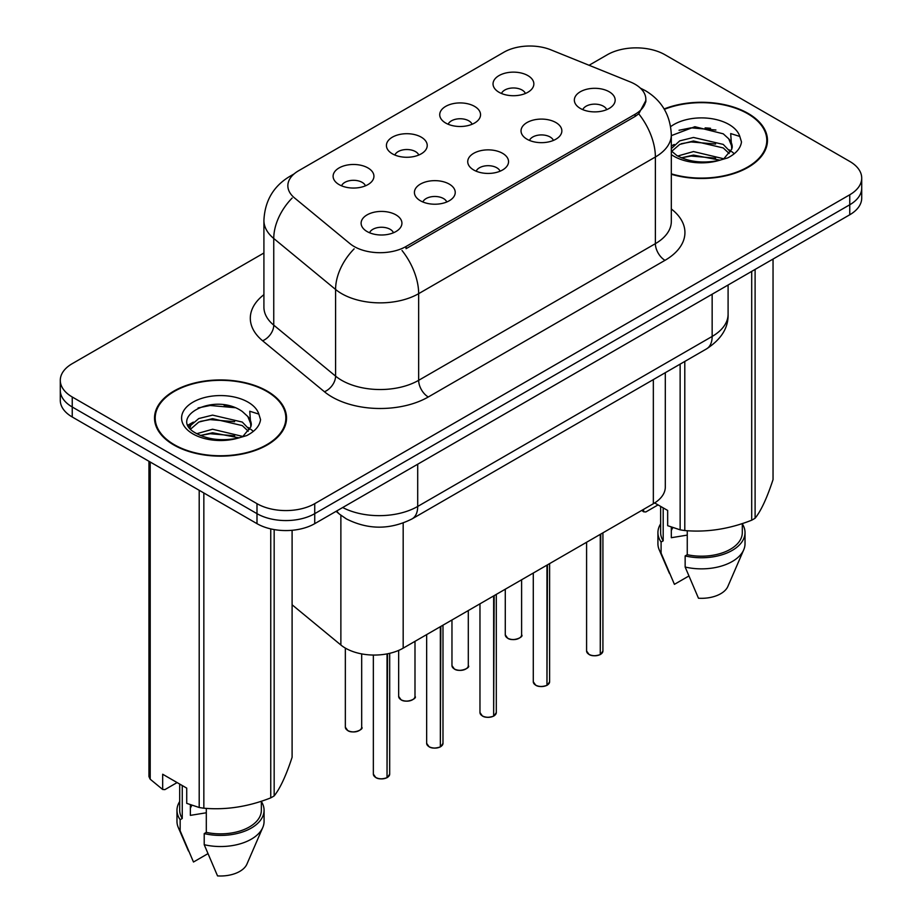 <?xml version="1.0" encoding="UTF-8"?>
<svg xmlns="http://www.w3.org/2000/svg" width="922" height="922" viewBox="0 0 922 922"><rect width="100%" height="100%" fill="white"/><g stroke="black" fill="none" stroke-linecap="round" stroke-linejoin="round"><path stroke-width="1.38" d="M445.695 123.041A20.411 11.79 180 0 1 441.65 119.71A20.411 11.79 180 0 1 448.415 105.062A20.411 11.79 180 0 1 474.565 106.376A20.411 11.79 180 0 1 478.622 119.71A20.411 11.79 180 0 1 445.695 123.041M472.087 124.263A12.251 7.076 0 0 0 468.791 120.817A12.251 7.076 0 0 0 456.724 119.03A12.251 7.076 0 0 0 448.184 124.263M392.392 153.824A20.411 11.79 180 0 1 388.335 150.482A20.411 11.79 180 0 1 395.1 135.845A20.411 11.79 180 0 1 421.262 137.159A20.411 11.79 180 0 1 425.307 150.482A20.411 11.79 180 0 1 392.392 153.824M418.772 155.046A12.251 7.076 0 0 0 415.488 151.6A12.251 7.076 0 0 0 403.421 149.802A12.251 7.076 0 0 0 394.881 155.046M339.077 184.596A20.411 11.79 180 0 1 335.032 181.265A20.411 11.79 180 0 1 341.785 166.617A20.411 11.79 180 0 1 367.947 167.931A20.411 11.79 180 0 1 372.004 181.265A20.411 11.79 180 0 1 339.077 184.596M365.458 185.818A12.251 7.076 0 0 0 362.173 182.372A12.251 7.076 0 0 0 350.106 180.585A12.251 7.076 0 0 0 341.566 185.818M499.009 92.269A20.411 11.79 180 0 1 494.964 88.927A20.411 11.79 180 0 1 501.718 74.279A20.411 11.79 180 0 1 527.88 75.592A20.411 11.79 180 0 1 531.925 88.927A20.411 11.79 180 0 1 499.009 92.269M525.39 93.491A12.251 7.076 0 0 0 522.106 90.045A12.251 7.076 0 0 0 510.039 88.247A12.251 7.076 0 0 0 501.499 93.491M527.015 139.21A20.411 11.79 180 0 1 522.958 135.88A20.411 11.79 180 0 1 529.724 121.231A20.411 11.79 180 0 1 555.885 122.545A20.411 11.79 180 0 1 559.931 135.88A20.411 11.79 180 0 1 527.015 139.21M553.396 140.432A12.251 7.076 0 0 0 550.111 136.986A12.251 7.076 0 0 0 538.045 135.2A12.251 7.076 0 0 0 529.493 140.432M473.701 169.982A20.411 11.79 180 0 1 469.655 166.651A20.411 11.79 180 0 1 476.409 152.003A20.411 11.79 180 0 1 502.571 153.317A20.411 11.79 180 0 1 506.616 166.651A20.411 11.79 180 0 1 473.701 169.982M500.081 171.215A12.251 7.076 0 0 0 496.797 167.769A12.251 7.076 0 0 0 484.73 165.972A12.251 7.076 0 0 0 476.19 171.215M420.397 200.766A20.411 11.79 180 0 1 416.341 197.435A20.411 11.79 180 0 1 423.106 182.787A20.411 11.79 180 0 1 449.256 184.1A20.411 11.79 180 0 1 453.313 197.435A20.411 11.79 180 0 1 420.397 200.766M446.778 201.987A12.251 7.076 0 0 0 443.482 198.541A12.251 7.076 0 0 0 431.415 196.755A12.251 7.076 0 0 0 422.875 201.987M367.083 231.549A20.411 11.79 180 0 1 363.038 228.207A20.411 11.79 180 0 1 369.791 213.558A20.411 11.79 180 0 1 395.953 214.872A20.411 11.79 180 0 1 399.998 228.207A20.411 11.79 180 0 1 367.083 231.549M393.464 232.77A12.251 7.076 0 0 0 390.179 229.324A12.251 7.076 0 0 0 378.112 227.527A12.251 7.076 0 0 0 369.572 232.77M580.318 108.427A20.411 11.79 180 0 1 576.273 105.096A20.411 11.79 180 0 1 583.027 90.448A20.411 11.79 180 0 1 609.188 91.762A20.411 11.79 180 0 1 613.245 105.096A20.411 11.79 180 0 1 580.318 108.427M606.699 109.649A12.251 7.076 0 0 0 603.414 106.214A12.251 7.076 0 0 0 591.348 104.416A12.251 7.076 0 0 0 582.808 109.649M630.164 81.885A36.742 21.218 180 0 1 635.074 84.259A36.742 21.218 180 0 1 645.838 99.265A36.742 21.218 180 0 1 635.074 114.27L406.049 246.485A36.742 21.218 180 0 1 349.98 243.662L294.498 197.907A36.742 21.218 180 0 1 287.848 185.737A36.742 21.218 180 0 1 298.613 170.743L503.873 52.231A36.742 21.218 180 0 1 550.93 49.857L630.164 81.885M665.304 372.695L665.304 487.058A40.822 23.569 180 0 1 653.341 503.723L403.179 648.154A40.822 23.569 180 0 1 340.875 645.008L292.101 604.786M671.32 174.281A66.004 38.102 0 0 0 767.473 140.375A66.004 38.102 0 0 0 748.145 113.429A66.004 38.102 0 0 0 664.151 108.946M267.196 391.101A66.004 38.102 0 0 0 195.268 382.837A66.004 38.102 0 0 0 154.527 418.046A66.004 38.102 0 0 0 173.855 444.992A66.004 38.102 0 0 0 245.782 453.255A66.004 38.102 0 0 0 286.535 418.046A66.004 38.102 0 0 0 267.196 391.101M155.207 421.481A66.004 38.102 0 0 0 154.977 422.495M645.93 100.371L638.739 113.832L635.166 116.414L406.153 248.64M263.911 252.997L72.239 363.66A40.822 23.569 0 0 0 60.287 380.325L60.287 400.321A40.822 23.569 0 0 0 72.239 416.998L256.996 523.661L256.996 513.658A40.822 23.569 0 0 0 314.736 513.658L849.761 204.765A40.822 23.569 0 0 0 861.713 188.1A40.822 23.569 0 0 1 849.761 204.765L314.736 513.658A40.822 23.569 0 0 1 256.996 513.658L72.239 406.994L256.996 513.658L256.996 503.666A40.822 23.569 0 0 0 314.736 503.666L849.761 194.773A40.822 23.569 0 0 0 861.713 178.096A40.822 23.569 0 0 0 849.761 161.431L665.004 54.767A40.822 23.569 0 0 0 607.264 54.767L589.066 65.278M60.287 390.329A40.822 23.569 0 0 0 72.239 406.994A40.822 23.569 0 0 1 60.287 390.329M60.287 380.325A40.822 23.569 0 0 0 72.239 396.99L256.996 503.666M286.085 422.495A66.004 38.102 0 0 0 285.855 421.481M767.023 144.823A66.004 38.102 0 0 0 766.793 143.809M256.996 523.661A40.822 23.569 0 0 0 314.736 523.661L849.761 214.768A40.822 23.569 0 0 0 861.713 198.103L861.713 178.096M600.21 654.597C595.37 656.164 591.636 656.118 589.043 654.459L586.588 651.001A8.16 4.714 0 0 0 588.985 654.332A8.16 4.714 0 0 0 600.268 654.482L600.084 654.585A7.895 4.552 180 0 1 589.17 654.447M600.268 654.147L600.775 534.08M600.268 654.482L600.268 534.368M546.907 685.38C542.055 686.936 538.333 686.89 535.728 685.242L533.285 681.784A8.16 4.714 0 0 0 535.67 685.115A8.16 4.714 0 0 0 546.965 685.253L546.781 685.357A7.895 4.552 180 0 1 535.866 685.219M546.965 684.919L547.461 564.852M546.965 685.253L546.965 565.151M493.593 716.163C488.752 717.719 485.018 717.673 482.413 716.014L479.97 712.556A8.16 4.714 0 0 0 482.367 715.887A8.16 4.714 0 0 0 493.65 716.037L493.466 716.14A7.895 4.552 180 0 1 482.552 716.002M493.65 715.703L494.157 595.635M493.65 716.037L493.65 595.923M440.29 746.935C435.438 748.503 431.715 748.445 429.11 746.797L426.656 743.339A8.16 4.714 0 0 0 429.053 746.67A8.16 4.714 0 0 0 440.347 746.808L440.163 746.912A7.895 4.552 180 0 1 429.249 746.785M440.347 746.474L440.843 626.407M440.347 746.808L440.347 626.706M386.975 777.719C382.123 779.274 378.4 779.228 375.796 777.569L373.352 774.111A8.16 4.714 0 0 0 375.738 777.442A8.16 4.714 0 0 0 387.033 777.592L386.848 777.695A7.895 4.552 180 0 1 375.934 777.557M387.033 777.258L387.54 653.79M387.033 777.592L387.033 653.882M671.32 173.832A65.324 37.71 0 0 0 766.793 140.375A65.324 37.71 0 0 0 747.661 113.706A65.324 37.71 0 0 0 664.37 109.338M672.876 527.638A30.76 17.76 0 0 0 671.32 530.669M671.32 527.096L671.32 537.71L687.259 535.106M677.728 156.025L693.505 151.565L723.551 158.734M715.61 158.158L691.085 156.049L681.346 157.812L693.505 155.092L720.128 160.198M671.32 148.603L679.721 140.87L693.505 137.459L723.228 144.408L730.374 151.842M671.677 151.335L679.721 144.408L693.505 140.985L723.228 147.935L729.187 153.525M671.32 150.931L676.817 155.495C688.722 161.949 702.794 163.597 719.022 160.44L727.665 157.916C735.975 153.663 740.585 148.338 741.495 141.953L739.801 136.433L730.697 133.575L731.768 149.157L732.229 147.047A30.76 17.76 0 0 0 728.76 138.842L732.218 147.462M728.76 138.842L723.251 133.817L694.877 126.706L671.32 135.638M731.768 149.157L724.266 158.215M654.655 502.939L667.666 510.454L667.666 525.69L680.136 529.827A73.483 42.424 0 0 0 684.792 530.553C707.001 532.49 729.302 529.044 751.707 520.192A73.483 42.424 0 0 0 755.106 518.233C761.065 510.788 767.035 497.903 773.039 479.601L773.039 259.059M687.259 530.715L687.259 554.71A40.822 23.569 0 0 0 742.302 532.616L742.302 523.569M687.259 554.71L685.15 555.92A43.553 25.148 0 0 0 745.022 532.616A43.553 25.148 0 0 0 742.302 523.857M685.15 555.92L685.15 567.03A43.553 25.148 0 0 0 743.72 549.812A43.553 25.148 0 0 0 745.022 543.726L745.022 532.616M685.15 567.03L698.473 598.228A27.222 15.709 0 0 0 727.873 586.427L743.72 549.812M751.707 520.192L751.707 271.379M755.106 269.408L755.106 518.233M684.792 361.436L684.792 530.553M680.136 529.827L680.136 364.132M658.054 504.899L645.849 511.952L643.614 511.802L641.781 510.408M660.648 506.397L660.648 532.616A40.822 23.569 0 0 0 663.195 540.822L663.195 507.872M660.648 523.857A43.553 25.148 0 0 0 657.928 532.616A43.553 25.148 0 0 0 661.097 542.032L663.195 540.822M657.928 532.616L657.928 543.726A43.553 25.148 0 0 0 659.218 549.812A43.553 25.148 0 0 0 661.097 553.142L661.097 542.032M688.78 576.054L674.42 584.341L661.097 553.142M679.03 130.267L691.085 127.824L715.91 130.014M671.32 147.704L671.908 147.37M681.312 143.717L691.085 141.942L715.61 144.039M729.025 149.767L730.881 150.989M731.768 151.623L734.281 153.709M671.32 145.941L674.27 144.443M643.614 509.347L643.614 511.802M174.339 444.715A65.324 37.71 0 0 0 245.529 452.886A65.324 37.71 0 0 0 285.855 418.046A65.324 37.71 0 0 0 266.723 391.377A65.324 37.71 0 0 0 195.533 383.206A65.324 37.71 0 0 0 155.207 418.046A65.324 37.71 0 0 0 174.339 444.715M191.926 805.309A30.76 17.76 0 0 0 190.37 808.34M190.37 804.756L190.37 815.371L206.309 812.778M196.778 433.697L212.567 429.237L242.601 436.406M234.661 435.818L210.147 433.72L200.408 435.484L212.567 432.764L239.19 437.869M189.886 427.992L190.808 425.33L198.772 418.542L212.567 415.119L242.279 422.069L249.424 429.514M190.739 429.007L198.772 422.069L212.567 418.657L242.279 425.595L248.249 431.185M247.811 416.514L242.313 411.489C213.95 391.435 166.698 417.608 195.867 433.167C207.784 439.621 221.856 441.269 238.083 438.111L246.727 435.587C255.037 431.323 259.647 426.01 260.557 419.625L258.851 414.105L249.758 411.247L250.83 426.828L251.291 424.719A30.76 17.76 0 0 0 247.811 416.514L251.268 425.134M250.83 426.828L243.327 435.887M177.105 782.571L164.9 789.612L162.675 789.474L162.675 774.238L186.728 788.126L186.728 803.362L199.198 807.499A73.483 42.424 0 0 0 203.843 808.214C226.063 810.161 248.364 806.715 270.757 797.864A73.483 42.424 0 0 0 274.168 795.905C280.115 788.46 286.097 775.575 292.101 757.273L292.101 530.288M206.309 808.387L206.309 832.382A40.822 23.569 0 0 0 261.352 810.277L261.352 801.23M206.309 832.382L204.211 833.592A43.553 25.148 0 0 0 264.072 810.277A43.553 25.148 0 0 0 261.352 801.529M204.211 833.592L204.211 844.702A43.553 25.148 0 0 0 262.782 827.483A43.553 25.148 0 0 0 264.072 821.387L264.072 810.277M204.211 844.702L217.534 875.9A27.222 15.709 0 0 0 246.935 864.087L262.782 827.483M270.757 797.864L270.757 528.894M274.168 529.574L274.168 795.905M203.843 492.97L203.843 808.214M199.198 807.499L199.198 490.285M150.205 462.003L150.205 779.217L162.675 789.474M150.205 779.217A73.483 42.424 0 0 1 148.961 776.531L148.961 461.288M179.698 784.069L179.698 810.277A40.822 23.569 0 0 0 182.256 818.482L182.256 785.544M179.698 801.529A43.553 25.148 0 0 0 176.978 810.277A43.553 25.148 0 0 0 180.159 819.704L182.256 818.482M176.978 810.277L176.978 821.387A43.553 25.148 0 0 0 178.28 827.483A43.553 25.148 0 0 0 180.159 830.814L180.159 819.704M207.83 853.726L193.482 862.012L180.159 830.814M198.092 407.939L210.147 405.496L234.972 407.685M188.78 426.344L190.969 425.042M200.362 421.389L210.147 419.614L234.661 421.711M248.076 427.439L249.943 428.661M250.83 429.295L253.343 431.369M188.123 425.03L193.332 422.115M406.049 246.485L406.049 248.686M635.074 114.27L635.074 116.472M653.341 379.599L653.341 503.723M340.875 515.248L340.875 645.008M403.179 523.028L403.179 648.154M671.32 208.971A68.044 39.289 180 0 1 665.004 260.327L428.281 396.99A13.611 7.86 60 0 1 418.657 380.325L655.381 243.662A54.433 31.429 0 0 0 671.32 221.43L671.32 134.762A54.433 31.429 180 0 1 655.381 156.994A47.633 27.499 -120 0 0 638.739 113.832M428.281 396.99A68.044 39.289 180 0 1 332.058 396.99A68.044 39.289 180 0 1 324.429 391.746L262.609 340.771A68.044 39.289 180 0 1 263.911 294.671M341.682 380.325A54.433 31.429 0 0 0 418.657 380.325L418.657 293.657A54.433 31.429 180 0 1 341.682 293.657A54.433 31.429 180 0 1 335.585 289.462L273.753 238.487A54.433 31.429 180 0 1 263.911 220.462L263.911 307.13A54.433 31.429 0 0 0 273.753 325.155L335.585 376.13A54.433 31.429 0 0 0 341.682 380.325M402.015 250.496A47.633 27.499 60 0 1 418.657 293.657L655.381 156.994L655.381 243.662A13.611 7.86 60 0 0 665.004 260.327M292.862 175.042A47.633 27.499 -120 0 0 289.715 176.436C273.442 186.209 264.833 200.881 263.911 220.462M292.113 198.069A47.633 31.855 129.5 0 0 273.753 238.487L273.753 325.155A13.611 9.105 -50.5 0 1 262.609 340.771M354.14 248.848A47.633 31.855 129.5 0 0 335.585 289.462L335.585 376.13A13.611 9.105 -50.5 0 1 324.429 391.746M314.736 503.666L314.736 523.661M849.761 194.773L849.761 214.768M72.239 396.99L72.239 416.998M342.684 507.526A54.433 31.429 0 0 0 417.701 506.443L712.153 336.438A54.433 31.429 0 0 0 728.092 314.218C728.495 327.725 721.304 339.284 706.517 348.896L412.065 518.902A27.222 15.709 60 0 0 417.701 506.443L417.701 464.215M712.153 294.21L712.153 336.438A27.222 15.709 60 0 1 706.517 348.896M336.784 510.926A27.222 18.21 129.5 0 0 339.596 514.234L336.081 511.33M600.775 654.182A8.16 4.714 0 0 0 602.919 651.001L602.919 532.835M507.665 638.162A8.16 4.714 0 0 0 516.574 639.188A8.16 4.714 0 0 0 521.61 634.832C524.33 636.895 513.035 641.919 507.722 638.289L505.279 634.832A8.16 4.714 0 0 0 507.665 638.162M519.121 638.22A7.895 4.552 180 0 1 507.861 638.278M547.461 684.965A8.16 4.714 0 0 0 549.616 681.784L549.616 563.619M494.157 715.737A8.16 4.714 0 0 0 496.301 712.556L496.301 594.39M440.843 746.52A8.16 4.714 0 0 0 442.986 743.339L442.986 625.174M387.54 777.304A8.16 4.714 0 0 0 389.683 774.111L389.683 653.329M454.362 668.946A8.16 4.714 0 0 0 463.259 669.971A8.16 4.714 0 0 0 468.295 665.615C471.027 667.678 459.721 672.703 454.419 669.072L451.964 665.615A8.16 4.714 0 0 0 454.362 668.946M465.806 669.003A7.895 4.552 180 0 1 454.558 669.061M401.047 699.729A8.16 4.714 0 0 0 409.944 700.743A8.16 4.714 0 0 0 414.992 696.387C417.712 698.45 406.406 703.486 401.105 699.844L398.661 696.387A8.16 4.714 0 0 0 401.047 699.729M412.503 699.775A7.895 4.552 180 0 1 401.243 699.833M347.744 730.501A8.16 4.714 0 0 0 356.641 731.526A8.16 4.714 0 0 0 361.678 727.17C364.397 729.233 353.103 734.258 347.801 730.627L345.347 727.17A8.16 4.714 0 0 0 347.744 730.501M359.188 730.558A7.895 4.552 180 0 1 347.928 730.616M710.539 128.285A54.433 31.429 0 0 0 705.123 127.916M739.801 136.433A38.931 22.474 0 0 0 729.002 124.482A38.931 22.474 0 0 0 670.651 126.648M671.32 154.596A38.931 22.474 0 0 0 673.947 156.267A38.931 22.474 0 0 0 719.022 160.44M229.601 405.945A54.433 31.429 0 0 0 224.184 405.576M258.851 414.105A38.931 22.474 0 0 0 248.053 402.153A38.931 22.474 0 0 0 192.998 402.153A38.931 22.474 0 0 0 192.998 433.939A38.931 22.474 0 0 0 238.083 438.111M645.838 99.265L645.838 101.904M671.32 134.762C670.398 115.192 661.8 100.521 645.515 90.736L640.352 88.109M294.106 173.901L289.715 176.436M412.065 518.902C390.156 529.908 368.258 529.908 346.349 518.902L339.596 514.234M728.092 314.218L728.092 285.013M586.588 651.001L586.588 542.263M602.919 651.001L600.718 654.309M521.61 634.832L521.61 579.788M505.279 634.832L505.279 589.216M533.285 681.784L533.285 573.046M549.616 681.784L547.414 685.092M479.97 712.556L479.97 603.829M496.301 712.556L494.1 715.864M426.656 743.339L426.656 634.601M442.986 743.339L440.785 746.647M373.352 774.111L373.352 655.058M389.683 774.111L387.482 777.419M468.295 665.615L468.295 610.56M451.964 665.615L451.964 619.987M414.992 696.387L414.992 641.343M398.661 696.387L398.661 650.413M361.678 727.17L361.678 653.905M345.347 727.17L345.347 648.097M766.793 145.837L766.793 140.375M669.407 573.334L659.218 549.812M285.855 423.509L285.855 418.046M188.457 851.006L178.28 827.483M155.207 423.509L155.207 418.046"/></g></svg>
